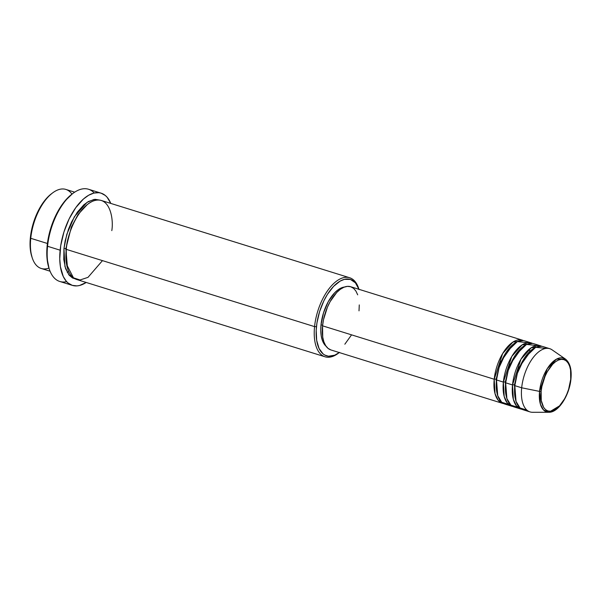 <?xml version="1.0" encoding="UTF-8"?>
<svg xmlns="http://www.w3.org/2000/svg" width="601" height="601" viewBox="0 0 601 601"><rect width="100%" height="100%" fill="white"/><g stroke="black" fill="none" stroke-linecap="round" stroke-linejoin="round"><path stroke-width="0.9" d="M570.77 378.735A1.382 0.458 -174.2 0 1 570.95 378.991A1.382 0.458 -174.2 0 1 570.725 379.208C570.567 386.353 564.347 405.698 553.363 410.536C542.448 414.69 539.788 398.996 541.133 391.364A1.382 0.458 -174.2 0 1 539.548 391.401L540.434 404.338L543.499 409.942L548.833 412.278L559.711 405.758M496.118 379.291A1.382 0.458 5.8 0 0 494.21 379.246L502.631 353.583L512.901 342.082L523.396 340.579A33.115 16.407 -72.7 0 0 522.277 340.136A33.115 16.407 -72.7 0 0 494.21 379.246L322.557 325.825A33.115 16.407 107.3 0 0 330.941 349.955L502.601 403.376A33.115 16.407 -72.7 0 1 494.21 379.246A1.382 0.458 -174.2 0 1 496.118 379.291L500.513 362.072L513.314 344.155L500.513 362.072L496.118 379.291A1.382 0.458 -174.2 0 1 496.546 379.479A1.382 0.458 5.8 0 0 496.118 379.291L497.5 394.977L496.118 379.291M527.761 342.69L517.378 341.586L506.05 352.486L499.055 367.617L496.501 379.952A33.115 16.407 107.3 0 0 504.885 404.09L511.752 406.223A33.115 16.407 -72.7 0 1 503.368 382.093L511.789 356.431L522.059 344.929L532.554 343.426A33.115 16.407 -72.7 0 0 531.434 342.983A33.115 16.407 -72.7 0 0 503.368 382.093L496.501 379.952L503.368 382.093A1.382 0.458 -174.2 0 1 505.268 382.138A1.382 0.458 5.8 0 0 503.368 382.093L504.209 396.562L507.342 403.106L512.923 406.494A33.115 16.407 -72.7 0 1 511.752 406.223M522.472 347.002L509.663 364.92L505.268 382.138L509.663 364.92L522.472 347.002M536.918 345.537L526.536 344.433L515.2 355.334L508.206 370.464L505.651 382.807A33.115 16.407 107.3 0 0 514.043 406.937L520.909 409.071A33.115 16.407 -72.7 0 1 512.518 384.94L520.939 359.278L531.209 347.776L541.704 346.274A33.115 16.407 -72.7 0 0 540.592 345.838A33.115 16.407 -72.7 0 0 512.518 384.94L505.651 382.807L512.518 384.94A1.382 0.458 -174.2 0 1 514.426 384.986A1.382 0.458 5.8 0 0 512.518 384.94L513.359 399.41L516.499 405.953L522.081 409.349A33.115 16.407 -72.7 0 1 520.909 409.071M505.704 382.334A1.382 0.458 5.8 0 0 505.268 382.138A1.382 0.458 -174.2 0 1 505.704 382.334M531.622 349.857L518.821 367.767L514.426 384.986L518.821 367.767L531.622 349.857M546.069 348.385L535.694 347.28L524.357 358.188L517.363 373.319L514.809 385.654A33.115 16.407 107.3 0 0 523.201 409.784L530.067 411.925A33.115 16.407 -72.7 0 1 521.676 387.788A33.115 16.407 107.3 0 0 532.576 412.294L548.833 412.278A28.209 13.981 -72.7 0 1 539.548 391.401L521.676 387.788L514.809 385.654L521.676 387.788A33.115 16.407 -72.7 0 1 549.742 348.685L542.876 346.544A33.115 16.407 107.3 0 0 514.809 385.654L516.041 401.415L520.045 407.981L526.867 410.085M514.862 385.181A1.382 0.458 5.8 0 0 514.426 384.986A1.382 0.458 -174.2 0 1 514.862 385.181M74.674 192.17L65.84 189.42A41.394 20.509 107.3 0 0 30.756 238.304L47.419 243.488L30.756 238.304L30.373 237.635A40.012 19.825 107.3 0 0 31.83 256.612L32.266 257.934A41.394 20.509 -72.7 0 1 30.756 238.304A41.394 20.509 107.3 0 0 41.244 268.467L50.071 271.216M48.959 268.069A41.394 20.509 -72.7 0 1 32.266 257.934M338.972 352.772A41.394 20.509 -72.7 0 1 325.051 356.791A41.394 20.509 -72.7 0 1 314.563 326.628L316.464 326.674A40.012 19.825 -72.7 0 1 335.794 284.25A40.012 19.825 -72.7 0 1 358.955 289.314L355.416 282.831L350.451 279.435L344.448 279.337L340.136 281.11L333.593 286.361L327.47 294.31L323.886 300.778L319.604 311.596L316.945 322.947L316.201 330.31L316.682 340.369L319.048 348.46L323.083 353.899L324.743 355.033L328.446 356.213L334.674 355.206L339.28 352.547A40.012 19.825 -72.7 0 1 316.464 326.674L314.563 326.628A41.394 20.509 107.3 0 0 338.416 353.208L339.527 352.366M101.081 193.161L88.49 189.247A48.29 23.927 107.3 0 0 47.554 246.275L47.171 245.606A46.916 23.244 107.3 0 0 48.884 267.851L49.32 269.173A48.29 23.927 -72.7 0 1 47.554 246.275A48.29 23.927 107.3 0 0 59.792 281.471L72.375 285.385A48.29 23.927 -72.7 0 1 60.145 250.196L47.554 246.275L60.145 250.196A48.29 23.927 -72.7 0 1 101.081 193.161A48.29 23.927 -72.7 0 1 110.794 203.416L107.151 197.286L105.325 195.49L101.156 193.191L98.857 192.696L93.921 193.064L88.708 195.205L83.419 199.036L75.794 207.623L69.1 218.937L63.931 232.001L60.724 245.696L59.754 258.836L60.408 266.724L63.255 276.49L66.305 281.268L68.131 283.056L72.3 285.362L77.026 285.896L79.535 285.49L86.198 282.462A48.29 23.927 -72.7 0 1 72.375 285.385M66.643 281.644A48.29 23.927 -72.7 0 1 49.32 269.173M66.463 249.122A1.382 0.458 5.8 0 0 65.847 248.679L71.354 227.058L78.1 214.422L87.393 204.483L78.1 214.422L71.354 227.058L65.847 248.679A1.382 0.458 5.8 0 0 63.946 248.634L66.779 234.39L74.336 216.773L87.04 202.357L93.996 199.442L100.149 200.178L95.048 199.314L88.422 201.5L83.892 204.783L77.356 212.145L71.624 221.844L68.499 229.199L65.148 240.866L63.946 248.634A1.382 0.458 -174.2 0 1 65.847 248.679L67.53 268.301L65.847 248.679M111.801 230.626C113.874 218.877 109.78 194.709 92.967 201.11C76.049 208.562 66.471 238.349 66.23 249.347A41.394 20.509 107.3 0 0 76.718 279.51L325.051 356.791M330.888 349.94L328.026 348.355L325.659 345.628L323.871 341.841L322.729 337.153L322.557 325.825L494.21 379.246L495.051 393.708L498.184 400.258L503.773 403.647A33.115 16.407 -72.7 0 1 502.601 403.376M326.268 346.394L323.999 343.772L322.286 340.151L321.197 335.659L320.769 330.475L321.024 324.803L322.609 325.291L321.024 324.803A31.733 15.724 107.3 0 0 326.05 346.214M314.563 326.628L66.23 249.347L314.563 326.628A41.394 20.509 -72.7 0 1 349.647 277.745A41.394 20.509 -72.7 0 1 358.835 288.953A41.394 20.509 107.3 0 0 358.624 288.277A41.394 20.509 107.3 0 0 334.682 282.635A41.394 20.509 107.3 0 0 314.563 326.628M540.592 345.838L533.726 343.697A33.115 16.407 107.3 0 0 505.651 382.807L506.883 398.561L510.888 405.134L517.716 407.238M552.026 349.805A33.115 16.407 107.3 0 0 533.696 356.904A33.115 16.407 107.3 0 0 521.676 387.788L539.548 391.401A28.209 13.981 -72.7 0 1 549.787 365.085A28.209 13.981 -72.7 0 1 565.398 359.037L556.481 359.143L547.233 368.706L539.548 391.401A1.382 0.458 5.8 0 0 541.133 391.364L541.914 386.323L545.047 376.316L547.278 371.734L552.635 364.289L555.557 361.712L558.487 360.044L561.326 359.338L563.956 359.638L566.277 360.923L568.2 363.139L569.65 366.212L570.574 370.013L570.725 379.208L568.614 389.335L566.803 394.264L564.572 398.846L559.215 406.291L553.363 410.536L550.524 411.234L547.894 410.941L545.573 409.657L543.65 407.44L541.276 400.567L541.133 391.364C541.283 384.227 547.503 364.882 558.487 360.044C569.41 355.89 572.069 371.583 570.725 379.208A1.382 0.458 5.8 0 0 570.95 378.991C571.851 369.382 569.996 362.734 565.398 359.037L552.026 349.805M32.056 257.258L30.591 251.331L30.103 241.279L31.537 230.13L33.506 222.565L36.203 215.233L41.379 205.279L47.494 197.331L51.844 193.492M49.042 268.301L46.983 257.942L46.855 249.873L47.734 241.241L50.852 227.937L55.87 215.248L60.077 207.668L64.773 201.14L72.345 193.853M76.335 279.195L72.503 277.978L69.22 275.266L65.592 268.655L63.781 259.519L63.946 248.634L64.953 266.551L68.769 274.717L75.591 279.089M349.647 277.745L101.314 200.464A41.394 20.509 107.3 0 0 66.23 249.347L66.628 264.53L73.465 277.82L80.061 279.976L87.994 277.361L102.471 260.624M344.471 287.03A31.733 15.724 107.3 0 0 321.024 324.803L323.511 312.843L328.281 301.619L334.607 292.83L338.055 289.787L341.518 287.819L344.869 286.985M351.435 335.035L344.839 344.208M522.277 340.136L350.623 286.715A33.115 16.407 107.3 0 0 322.557 325.825L323.518 319.612L327.38 307.284L330.129 301.634L336.725 292.462L340.324 289.291L343.937 287.233L347.438 286.369L350.676 286.737L353.538 288.315L355.905 291.049L357.693 294.828M359.278 304.925L359.007 310.852M531.434 342.983L524.568 340.85A33.115 16.407 107.3 0 0 496.501 379.952L497.726 395.713L501.73 402.287L508.559 404.39M72.894 193.424L71.789 194.266A46.916 23.244 107.3 0 0 47.171 245.606L47.554 246.275A48.29 23.927 -72.7 0 1 72.894 193.424A48.29 23.927 -72.7 0 1 94.229 192.989M52.475 193.004L51.363 193.845A40.012 19.825 107.3 0 0 30.373 237.635L30.756 238.304A41.394 20.509 -72.7 0 1 52.475 193.004A41.394 20.509 -72.7 0 1 71.97 194.131M515.808 400.679L514.426 384.986L515.808 400.679M506.651 397.832L505.268 382.138L506.651 397.832M548.833 412.278C558.539 412.654 569.515 395.112 570.95 378.998M529.834 351.269L529.248 349.219M526.671 344.373L525.529 343.209M535.829 347.22L534.68 346.063M67.192 272.321L68.769 271.607M358.624 288.277L359.052 289.599"/></g></svg>
